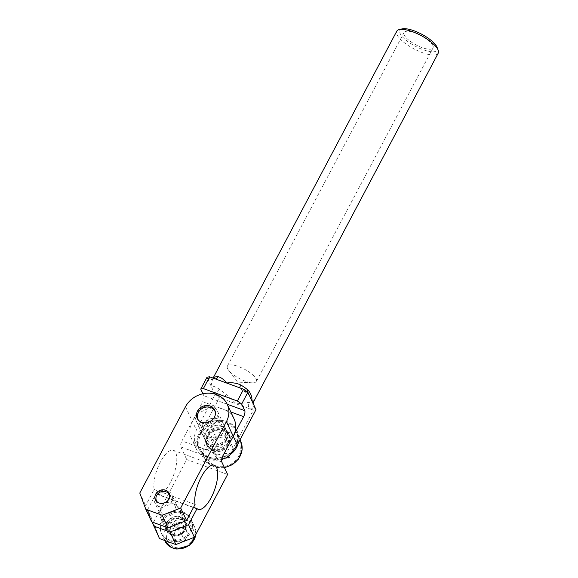 <?xml version="1.0" encoding="UTF-8"?>
<svg xmlns="http://www.w3.org/2000/svg" width="578" height="578" viewBox="0 0 578 578"><rect width="100%" height="100%" fill="white"/><g stroke="black" fill="none" stroke-linecap="round" stroke-linejoin="round"><path stroke-width="0.43" stroke-dasharray="2.89 2.17" d="M402.064 28.9A21.111 6.806 -152.1 0 0 415.344 46.247A21.111 6.806 -152.1 0 0 437.149 47.475M438.218 53.176A23.46 7.557 27.9 0 1 413.949 48.877A23.46 7.557 27.9 0 1 396.754 31.219M213.203 378.128L212.538 379.146L211.035 386.003C213.072 385.873 215.804 386.906 219.221 389.102A23.46 7.557 -152.1 0 0 226.33 394.131L236.373 403.928L248.945 402.396A23.46 7.557 -152.1 0 0 253.316 401.558L254.002 401.096M432.843 45.467A16.422 5.289 -152.1 0 0 418.039 34.116A16.422 5.289 -152.1 0 0 404.015 32.556A16.422 5.289 -152.1 0 0 416.052 44.911A16.422 5.289 -152.1 0 0 433.038 47.916A16.422 5.289 -152.1 0 0 432.843 45.467M227.566 368.62A16.422 5.289 27.9 0 1 227.371 366.17A16.422 5.289 27.9 0 1 241.402 367.731A16.422 5.289 27.9 0 1 256.206 379.089A16.422 5.289 27.9 0 1 256.394 381.538A16.422 5.289 27.9 0 1 252.441 382.831A16.422 5.289 27.9 0 1 228.527 370.18A16.422 5.289 27.9 0 1 227.566 368.62M256.003 409.636A30.497 9.826 27.9 0 1 253.366 410.142L228.874 456.389M194.894 443.969L219.38 397.722A30.497 9.826 27.9 0 1 215.088 394.687L196.39 430.01C194.345 434.215 193.854 438.868 194.894 443.969A23.46 20.425 -25 0 0 196.412 449.178A23.46 20.425 -25 0 0 221.649 459.431M253.366 410.142L219.38 397.722M227.898 442.994A11.726 10.216 -25 0 0 228.296 434.295A11.726 10.216 -25 0 0 213.347 430.003A11.726 10.216 -25 0 0 207.04 444.215A11.726 10.216 -25 0 0 217.191 449.735A11.726 10.216 -25 0 0 227.898 442.994M233.245 436.274A23.46 20.425 155 0 1 211.83 449.756A23.46 20.425 155 0 1 191.535 438.724A23.46 20.425 155 0 1 192.337 421.326L202.726 401.703L230.817 411.97M227.205 404.232L203.824 395.684A4.689 1.741 -69.9 0 1 202.726 401.703M202.56 425.061A11.726 10.216 155 0 1 213.268 418.32A11.726 10.216 155 0 1 223.419 423.84A11.726 10.216 155 0 1 223.021 432.539A11.726 10.216 155 0 1 212.307 439.28A11.726 10.216 155 0 1 202.163 433.76A11.726 10.216 155 0 1 202.56 425.061M239.726 387.816A4.689 0.809 -58.7 0 0 239.819 388.069A4.689 0.809 -58.7 0 0 240.181 387.983A28.149 9.075 27.9 0 1 248.713 394.023A4.689 2.442 129.9 0 1 247.789 393.705A4.689 2.442 129.9 0 1 247.29 391.812M253.316 401.558A4.689 4.364 57.7 0 0 255.187 407.887A28.149 9.075 27.9 0 1 249.942 408.884A4.689 3.714 -88.2 0 1 248.945 402.396M213.398 378.2A4.689 4.364 -122.3 0 1 207.798 379.067A28.149 9.075 27.9 0 1 213.044 378.07A4.689 3.714 91.8 0 0 214.973 378.828A4.689 3.714 91.8 0 0 215.139 378.836M215.088 394.687L206.982 377.318M226.33 394.131A4.689 0.809 121.3 0 1 222.805 398.972A28.149 9.075 27.9 0 1 214.272 392.932A4.689 2.442 -50.1 0 0 219.221 389.102M203.824 395.684L202.929 393.762M165.453 522.144A10.556 9.19 155 0 1 160.561 517.78A10.556 9.19 155 0 1 166.24 504.984A10.556 9.19 155 0 1 179.693 508.85A10.556 9.19 155 0 1 177.114 519.557A10.556 9.19 155 0 1 165.453 522.144M171.305 534.686A10.556 9.19 -25 0 0 182.966 532.1A10.556 9.19 -25 0 0 185.545 521.392A10.556 9.19 -25 0 0 180.654 517.028A10.556 9.19 -25 0 0 168.993 519.615A10.556 9.19 -25 0 0 166.413 530.322A10.556 9.19 -25 0 0 171.305 534.686M164.802 515.497A7.608 6.625 -25 0 0 173.205 513.632A7.608 6.625 -25 0 0 175.062 505.916A7.608 6.625 -25 0 0 165.373 503.135A7.608 6.625 -25 0 0 161.284 512.354A7.608 6.625 -25 0 0 164.802 515.497M208.492 436.917A9.696 8.446 -25 0 0 219.207 434.533A9.696 8.446 -25 0 0 221.576 424.7A9.696 8.446 -25 0 0 217.082 420.69A9.696 8.446 -25 0 0 206.368 423.067A9.696 8.446 -25 0 0 204.005 432.9A9.696 8.446 -25 0 0 208.492 436.917M152.137 522.013L147.592 509.767L153.445 522.31L159.485 538.566M153.445 522.31L186.694 459.51L227.609 474.459M147.592 509.767L156.111 493.67A23.46 8.713 110.1 0 0 157.267 494.385A23.46 8.713 110.1 0 0 173.501 475.34A23.46 8.713 110.1 0 0 173.371 450.32A23.46 8.713 110.1 0 0 159.658 463.433A23.46 8.713 110.1 0 0 154.16 489.487L145.642 505.584L151.682 521.847M139.782 493.041L145.642 505.584M234.047 418.877A23.46 20.425 -25 0 0 213.752 407.844A23.46 20.425 -25 0 0 192.337 421.326L181.94 440.949L222.855 455.905M221.757 461.916L180.842 446.967A4.689 1.741 -69.9 0 1 181.94 440.949M180.842 446.967L186.694 459.51M154.16 489.487L195.075 504.435M156.111 493.67L193.536 507.347M167.187 522.642A10.086 8.786 155 0 1 176.391 516.848A10.086 8.786 155 0 1 185.119 521.587A10.086 8.786 155 0 1 179.693 533.812A10.086 8.786 155 0 1 166.84 530.127A10.086 8.786 155 0 1 167.187 522.642M167.671 523.69A10.086 8.786 -25 0 0 167.331 531.168A10.086 8.786 -25 0 0 180.184 534.86A10.086 8.786 -25 0 0 185.61 522.635A10.086 8.786 -25 0 0 176.882 517.888A10.086 8.786 -25 0 0 167.671 523.69M161.659 520.626A16.422 14.298 155 0 1 176.651 511.19A16.422 14.298 155 0 1 190.856 518.914A16.422 14.298 155 0 1 182.027 538.812A16.422 14.298 155 0 1 161.103 532.8A16.422 14.298 155 0 1 161.659 520.626M162.151 521.667A16.422 14.298 155 0 1 177.143 512.231A16.422 14.298 155 0 1 191.347 519.954A16.422 14.298 155 0 1 182.518 539.859A16.422 14.298 155 0 1 161.587 533.848A16.422 14.298 155 0 1 162.151 521.667A16.422 14.298 155 0 1 177.143 512.231A16.422 14.298 155 0 1 191.347 519.954A16.422 14.298 155 0 1 182.518 539.859A16.422 14.298 155 0 1 161.587 533.848A16.422 14.298 155 0 1 162.151 521.667M212.747 450.905A12.434 10.823 -25 0 0 226.489 447.856A12.434 10.823 -25 0 0 229.524 435.248A12.434 10.823 -25 0 0 213.672 430.697A12.434 10.823 -25 0 0 206.989 445.768A12.434 10.823 -25 0 0 212.747 450.905M212.162 449.655A12.434 10.823 155 0 1 206.404 444.511A12.434 10.823 155 0 1 213.087 429.447A12.434 10.823 155 0 1 228.931 433.991A12.434 10.823 155 0 1 225.897 446.606A12.434 10.823 155 0 1 212.162 449.655M238.309 443.059A21.111 18.38 -25 0 0 237.385 431.578A21.111 18.38 -25 0 0 210.479 423.847A21.111 18.38 -25 0 0 199.128 449.438A21.111 18.38 -25 0 0 208.904 458.166A21.111 18.38 -25 0 0 231.345 453.781M208.318 456.916A21.111 18.38 -25 0 0 231.648 451.736A21.111 18.38 -25 0 0 236.799 430.321A21.111 18.38 -25 0 0 209.893 422.597A21.111 18.38 -25 0 0 198.543 448.181A21.111 18.38 -25 0 0 208.318 456.916M172.439 536.42L169.506 530.149L176.565 527.107L173.111 523.35L181.044 522.194L176.565 527.107L185.379 527.837L181.781 534.636L176.565 527.107L173.848 535.792L169.506 530.149L173.111 523.35L176.037 529.621L172.439 536.42L176.774 542.063L173.848 535.792L181.781 534.636L184.707 540.907L188.312 534.108L183.97 528.465L176.037 529.621M183.97 528.465L181.044 522.194L185.379 527.837L188.312 534.108M176.774 542.063L184.707 540.907M169.686 496.805A7.037 6.127 155 0 1 165.395 503.192A7.037 6.127 155 0 1 157.751 502.376M167.447 490.83A9.385 8.171 -25 0 0 157.079 493.135A9.385 8.171 -25 0 0 154.788 502.65A9.385 8.171 -25 0 0 166.753 506.09A9.385 8.171 -25 0 0 171.796 494.71A9.385 8.171 -25 0 0 167.447 490.83M180.625 519.051A9.385 8.171 155 0 1 184.967 522.931A9.385 8.171 155 0 1 179.924 534.303A9.385 8.171 155 0 1 167.967 530.871A9.385 8.171 155 0 1 170.257 521.356A9.385 8.171 155 0 1 180.625 519.051M224.683 439.388A9.609 8.367 -25 0 0 215.796 427.828A9.609 8.367 -25 0 0 208.427 441.758A9.609 8.367 -25 0 0 224.683 439.388M226.28 439.518A11.726 10.216 -25 0 0 226.677 430.82A11.726 10.216 -25 0 0 216.533 425.307A11.726 10.216 -25 0 0 205.819 432.048A11.726 10.216 -25 0 0 205.421 440.747A11.726 10.216 -25 0 0 215.565 446.259A11.726 10.216 -25 0 0 226.28 439.518M226.533 440.068A11.726 10.216 155 0 1 215.825 446.808A11.726 10.216 155 0 1 205.674 441.289A11.726 10.216 155 0 1 206.079 432.59A11.726 10.216 155 0 1 216.786 425.849A11.726 10.216 155 0 1 226.93 431.361A11.726 10.216 155 0 1 226.533 440.068M208.029 436.773A11.726 10.216 155 0 1 218.737 430.032A11.726 10.216 155 0 1 228.881 435.545A11.726 10.216 155 0 1 222.573 449.763A11.726 10.216 155 0 1 207.625 445.472A11.726 10.216 155 0 1 208.029 436.773M200.869 434.15A19.941 17.362 155 0 1 219.069 422.691A19.941 17.362 155 0 1 236.323 432.069A19.941 17.362 155 0 1 225.601 456.237A19.941 17.362 155 0 1 200.19 448.94A19.941 17.362 155 0 1 200.869 434.15M215.897 454.799L210.11 447.278L212.552 452.509L218.332 460.023L228.917 458.484L226.475 453.26L215.897 454.799L218.332 460.023M210.11 447.278L214.915 438.203L225.492 436.665L231.279 444.186L226.475 453.26M231.279 444.186L233.722 449.409L227.934 441.895L217.357 443.434L212.552 452.509M228.917 458.484L233.722 449.409M214.915 438.203L217.357 443.434M225.492 436.665L227.934 441.895M196.795 412.714A11.726 10.216 155 0 1 207.502 405.973A11.726 10.216 155 0 1 217.653 411.485A11.726 10.216 155 0 1 211.346 425.704A11.726 10.216 155 0 1 196.397 421.413A11.726 10.216 155 0 1 196.795 412.714M215.356 412.114A9.429 8.208 155 0 1 210.016 422.858A9.429 8.208 155 0 1 198.341 420.054M185.502 406.695L196.39 430.01M165.005 541.167A16.422 14.298 155 0 1 165.568 528.986A16.422 14.298 155 0 1 180.56 519.55A16.422 14.298 155 0 1 194.764 527.273A16.422 14.298 155 0 1 195.819 534.498M168.097 530.777A14.074 12.254 -25 0 0 181.109 547.706A14.074 12.254 -25 0 0 191.91 527.309A14.074 12.254 -25 0 0 168.097 530.777M224.329 467.436A19.941 17.362 155 0 1 204.583 458.347A19.941 17.362 155 0 1 205.262 443.557A19.941 17.362 155 0 1 223.462 432.098A19.941 17.362 155 0 1 240.715 441.476M207.791 445.349A17.593 15.317 155 0 1 237.558 441.014A17.593 15.317 155 0 1 224.054 466.511A17.593 15.317 155 0 1 207.791 445.349M215.478 378.958L212.372 379.117L213.101 378.084M252.441 382.831L237.515 382.109L228.527 370.173M404.015 32.549L227.371 366.17M433.038 47.916L256.394 381.538M196.412 449.178L191.535 438.724M249.992 396.761L247.781 393.697L237.753 387.094M228.296 434.295L223.419 423.84M207.04 444.215L202.163 433.76M160.561 517.78L166.413 530.322M179.693 508.85L185.545 521.392M175.062 505.916L169.209 493.374M161.284 512.354L155.424 499.811M197.17 418.27L204.005 432.908M214.749 410.069L221.576 424.7M157.267 494.385L198.182 509.334M173.371 450.32L214.279 465.268M185.61 522.635L185.119 521.587M167.331 531.168L166.84 530.127M195.928 534.303L194.764 527.273L190.856 518.914M164.679 540.466L161.103 532.8M206.404 444.511L206.989 445.768M228.931 433.991L229.524 435.248M198.543 448.181L199.128 449.438M236.799 430.321L237.385 431.578M184.967 522.931L171.796 494.71M167.967 530.871L154.788 502.65M205.674 441.289L207.625 445.472M226.93 431.361L228.881 435.545M224.452 467.696L215.847 467.392L211.252 465.536L204.583 458.347L200.19 448.94M236.323 432.069L239.978 439.901M196.397 421.413L205.421 440.747M217.653 411.485L226.677 430.82"/><path stroke-width="0.87" d="M438.182 50.243L437.149 47.475A21.111 6.806 -152.1 0 0 436.939 46.962A21.111 6.806 -152.1 0 0 421.189 33.95A21.111 6.806 -152.1 0 0 402.064 28.9L399.196 29.601A23.46 7.557 27.9 0 1 420.444 35.215A23.46 7.557 27.9 0 1 437.943 49.672A23.46 7.557 27.9 0 1 438.182 50.243A23.46 7.557 27.9 0 1 438.218 53.176L254.002 401.096C253.323 402.873 253.294 404.217 253.908 405.149L256.003 409.636L237.298 444.959L233.245 436.274A23.46 20.425 -25 0 0 234.047 418.877L227.212 404.246A23.46 20.425 155 0 1 226.417 421.644L233.245 436.274L243.634 416.651A4.689 1.741 110.1 0 0 244.74 410.64L227.205 404.232M213.101 378.084L396.754 31.219A23.46 7.557 27.9 0 1 399.196 29.601M253.316 401.558C254.501 401.045 254.038 400.843 251.95 400.951C252.167 396.826 250.823 393.177 247.919 390.005A23.46 7.557 -152.1 0 0 240.809 384.977C236.395 382.968 231.662 382.318 226.612 383.026C223.809 379.45 220.998 377.34 218.195 376.712A23.46 7.557 -152.1 0 0 213.824 377.55L213.203 378.128M221.649 459.431A23.46 20.425 -25 0 0 228.874 456.389L237.298 444.959M247.29 391.812A4.689 2.442 129.9 0 1 247.919 390.005M240.809 384.977A4.689 0.809 -58.7 0 0 239.726 387.816M209.619 376.82L203.384 388.589A30.497 9.826 -152.1 0 0 200.747 389.095L206.982 377.318A30.497 9.826 27.9 0 1 209.619 376.82L243.605 389.232A30.497 9.826 27.9 0 1 247.897 392.274L253.908 405.149M215.139 378.836A4.689 3.714 91.8 0 0 218.195 376.712M213.824 377.55A4.689 4.364 -122.3 0 1 213.398 378.2M247.897 392.274L241.662 404.044A30.497 9.826 -152.1 0 0 237.37 401.009L243.605 389.232M203.384 388.589L237.37 401.009M241.662 404.044L244.74 410.64M202.929 393.762L200.747 389.095M158.95 502.954A7.608 6.625 155 0 1 155.424 499.811A7.608 6.625 155 0 1 159.514 490.592A7.608 6.625 155 0 1 169.209 493.374A7.608 6.625 155 0 1 167.353 501.09A7.608 6.625 155 0 1 158.95 502.954M201.664 422.28A9.696 8.446 155 0 1 197.17 418.27A9.696 8.446 155 0 1 202.387 406.522A9.696 8.446 155 0 1 214.749 410.069A9.696 8.446 155 0 1 212.379 419.903A9.696 8.446 155 0 1 201.664 422.28M175.849 544.548L194.36 537.258L188.5 524.716L169.997 532.006L175.849 544.548L159.485 538.566L152.137 522.013M233.245 436.274L222.855 455.905A4.689 1.741 110.1 0 0 221.757 461.916L227.609 474.459L194.36 537.258M180.697 507.99L162.187 515.28L168.046 527.822L186.549 520.532L180.697 507.99L226.417 421.644M186.549 520.532L195.075 504.435A23.46 8.713 -69.9 0 1 200.573 478.382A23.46 8.713 -69.9 0 1 214.279 465.268A23.46 8.713 -69.9 0 1 214.416 490.289A23.46 8.713 -69.9 0 1 198.182 509.334A23.46 8.713 -69.9 0 1 197.026 508.618L188.5 524.716M227.212 404.246A23.46 20.425 155 0 0 206.917 393.213A23.46 20.425 155 0 0 185.502 406.695L139.782 493.041L145.822 509.305L162.187 515.28M145.822 509.305L151.682 521.847L168.046 527.822M193.536 507.347L197.026 508.618M169.997 532.006L153.632 526.023M231.345 453.781A21.111 18.38 -25 0 0 238.309 443.059M157.751 502.376A7.037 6.127 155 0 1 157.317 494.392A7.037 6.127 155 0 1 165.922 491.748A7.037 6.127 155 0 1 169.686 496.805M198.341 420.054A9.429 8.208 155 0 1 198.326 412.417A9.429 8.208 155 0 1 207.336 406.984A9.429 8.208 155 0 1 215.356 412.114M230.817 411.97L243.634 416.651M195.819 534.498A16.422 14.298 155 0 1 181.976 548.508A16.422 14.298 155 0 1 165.005 541.167L164.679 540.466M239.978 439.901L240.715 441.476A19.941 17.362 155 0 1 224.329 467.436M195.928 534.303L195.704 535.719L189.505 545.35L176.955 549.1L171.095 547.424L165.005 541.167M240.715 441.476L242.131 449.792L238.555 459.026L232.392 464.698L224.452 467.696"/></g></svg>
